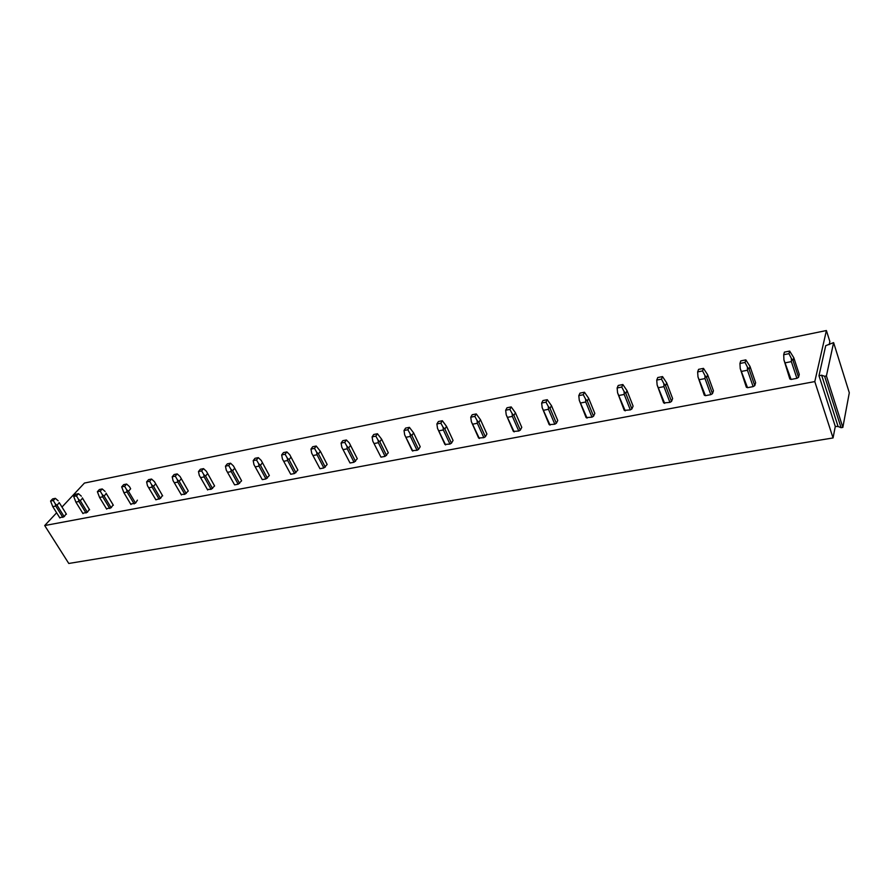 <?xml version="1.0" encoding="UTF-8"?>
<svg xmlns="http://www.w3.org/2000/svg" width="894" height="894" viewBox="0 0 894 894"><rect width="100%" height="100%" fill="white"/><g stroke="black" fill="none" stroke-linecap="round" stroke-linejoin="round"><path stroke-width="1.34" d="M833.61 342.603L826.414 375.938L842.841 427.399L849.3 392.768L833.61 342.603L825.721 345.676L818.982 375.726L835.298 426.449L833.052 437.948L814.792 381.582L44.7 525.549L68.782 563.466L833.052 437.948M61.988 507.054L84.438 483.062L826.402 330.534L814.792 381.582M56.635 512.787L44.7 525.549M59.708 517.693L64.2 516.654L66.19 513.771M82.784 513.268L87.388 512.262L89.322 509.356M106.431 508.731L111.158 507.747L113.102 504.808M130.692 504.071L135.542 503.121L137.419 500.159M155.847 499.791L160.54 498.371L162.395 495.421M181.426 494.952L173.034 480.592L172.207 476.781L175.28 476.167L177.202 473.909L180.074 476.536L188.288 490.985L184.812 494.315L181.136 494.438M207.665 489.979L199.295 475.407L198.479 471.54L201.631 470.903L203.519 468.635L206.402 471.306L214.594 485.956L211.14 489.32L207.363 489.443M234.608 484.872L226.249 470.088L225.467 466.154L228.696 465.506L230.551 463.204L233.435 465.93L241.603 480.804L238.184 484.202L234.608 484.872L234.295 484.302M262.288 479.631L253.952 464.612L253.192 460.622L256.511 459.952L258.321 457.639L261.204 460.399L269.351 475.507L265.954 478.938L262.288 479.631L261.953 479.016M290.729 474.245L282.426 458.98L281.677 454.934L285.097 454.253L286.862 451.917L289.745 454.722L297.858 470.076L294.506 473.529L290.729 474.245L290.382 473.596M319.974 468.702L311.704 453.202L310.978 449.079L314.487 448.386L316.208 446.028L320.365 451.28L327.159 464.478L323.851 467.964L319.974 468.702L319.616 468.009M350.035 463.003L341.81 447.257L341.106 443.066L344.726 442.351L346.391 439.982L349.263 442.888L357.298 458.723L354.024 462.254L350.035 463.003L349.666 462.265M380.967 457.147L372.787 441.133L372.105 436.887L375.826 436.138L377.447 433.746L381.615 439.177L388.309 452.811L385.079 456.365L380.967 457.147L380.576 456.353M418.537 449.425L420.214 446.721L413.587 432.852L411.888 435.523L410.089 433.758L410.38 436.417L417.04 450.308L418.537 449.425L411.888 435.523M412.804 451.112L404.669 434.83L412.168 450.632L417.04 450.308M451.459 443.178L453.068 440.451L446.519 426.349L444.877 429.042L443.089 427.243L443.357 429.947L449.939 444.072L451.459 443.178L444.877 429.042M445.592 444.899L437.512 428.349L444.899 444.419L449.939 444.072M485.375 436.741L486.906 433.992L480.436 419.644L478.871 422.359L477.094 420.526L477.329 423.275L483.844 437.647L485.375 436.741L478.871 422.359M479.363 438.496L471.35 421.655L478.614 438.015L483.844 437.647M520.33 430.103L521.783 427.343L515.402 412.726L513.916 415.464L512.15 413.598L512.363 416.392L518.777 431.031L520.33 430.103L513.916 415.464M514.162 431.903L506.216 414.771L513.368 431.422L518.777 431.031M556.37 423.264L557.744 420.482L551.453 405.608L550.056 408.357L548.29 406.457L548.48 409.307L554.805 424.203L556.37 423.264L550.056 408.357M550.034 425.108L542.177 407.664L549.184 424.628L554.805 424.203M593.549 416.213L594.823 413.397L588.643 398.255L587.336 401.037L585.592 399.093L585.749 401.987L591.962 417.163L593.549 416.213L587.336 401.037M587.045 418.101L579.278 400.333L586.129 417.621L591.962 417.163M631.913 408.927L633.097 406.099L627.029 390.667L625.822 393.461L624.09 391.483L624.213 394.433L630.315 409.899L631.913 408.927L625.822 393.461M625.241 410.86L617.575 392.768L624.269 410.38L630.315 409.899M671.539 401.417L672.612 398.556L666.678 382.833L665.572 385.649L663.851 383.627L663.951 386.633L669.919 402.389L671.539 401.417L665.572 385.649M664.678 403.384L657.124 384.956L663.639 402.915L669.919 402.389M712.473 393.651L713.434 390.767L707.635 374.731L706.64 377.57L704.941 375.514L705.008 378.575L710.842 394.645L712.473 393.651L706.64 377.57M705.422 395.662L697.979 376.888L704.304 395.193L705.422 395.662L710.842 394.645M754.782 385.616L755.631 382.721L749.977 366.361L749.105 369.222L747.429 367.11L747.451 370.239L753.139 386.621L754.782 385.616L749.105 369.222M747.529 387.683L740.232 368.54L746.345 387.214L747.529 387.683L753.139 386.621M798.543 377.313L799.27 374.385L793.783 357.701L793.034 360.584L791.38 358.427L791.369 361.612L796.889 378.341L798.543 377.313L793.034 360.584M791.089 379.436L783.937 359.902L789.815 378.967L791.089 379.436L796.889 378.341M829.207 344.603L829.867 341.575L826.402 330.534M835.298 426.449L838.08 426.505L821.631 375.223L818.982 375.726M821.631 375.223L824.637 376.273L841.075 427.69L838.08 426.505M841.075 427.69L842.841 427.399M824.637 376.273L826.414 375.938M59.362 502.875L66.447 514.229L59.205 502.596L57.093 505.289L55.283 503.858L55.752 506.049L62.871 517.414M64.2 516.654L57.093 505.289M59.887 517.984L52.768 506.63L55.752 506.049M58.188 500.785L55.339 498.349L53.271 500.517L55.283 503.858M55.339 498.349L52.634 498.886L50.578 501.053L53.271 500.517M52.768 506.63L50.578 501.053M82.315 497.835L89.601 509.815L82.527 498.293L80.281 500.718L78.482 499.277L78.94 501.489L86.047 513.022M87.388 512.262L80.281 500.718M82.986 513.603L75.878 502.093L78.94 501.489M81.354 496.181L78.493 493.7L76.448 495.891L78.482 499.277M78.493 493.7L75.722 494.259L73.688 496.449L76.448 495.891M75.878 502.093L73.688 496.449M113.348 505.211L106.051 493.153M106.04 493.119L113.348 505.278M106.285 493.6L104.073 496.047L102.262 494.583L102.709 496.829L109.806 508.53M111.158 507.747L104.073 496.047M106.665 509.122L99.569 497.444L102.709 496.829M105.101 491.454L102.229 488.94L100.217 491.152L102.262 494.583M102.229 488.94L99.39 489.51L97.379 491.711L100.217 491.152M99.569 497.444L97.379 491.711M129.731 487.074L130.602 488.683M130.647 488.783L128.468 491.253L126.657 489.756L127.093 492.035L134.167 503.903M135.542 503.121L128.468 491.253M130.949 504.518L123.875 492.672L127.093 492.035M129.451 486.604L126.579 484.056L124.601 486.28L126.657 489.756M126.579 484.056L123.674 484.637L121.685 486.861L124.601 486.28M123.875 492.672L121.685 486.861M155.869 499.802L147.454 485.654L146.616 481.888L149.611 481.296L151.555 479.05L154.438 481.642L162.663 495.868M155.645 483.844L153.5 486.325L151.689 484.816L152.114 487.129L159.166 499.176M160.54 498.371L153.5 486.325M148.806 487.778L152.114 487.129M149.611 481.296L151.689 484.816M151.555 479.05L148.572 479.642L146.616 481.888M181.292 478.771L179.18 481.274L177.37 479.743L177.783 482.089L184.812 494.315M186.209 493.51L179.18 481.274M174.397 482.749L177.783 482.089M175.28 476.167L177.37 479.743M177.202 473.909L174.129 474.524L172.207 476.781M207.631 473.563L205.553 476.089L203.743 474.535L204.145 476.915L211.14 489.32M212.548 488.504L205.553 476.089M200.658 477.597L204.145 476.915M201.631 470.903L203.743 474.535M203.519 468.635L200.368 469.261L198.479 471.54M234.675 468.221L232.641 470.769L230.831 469.182L231.211 471.596L238.184 484.202M239.603 483.375L232.641 470.769M227.635 472.3L231.211 471.596M228.696 465.506L230.831 469.182M230.551 463.204L227.322 463.852L225.467 466.154M262.456 462.734L260.467 465.293L258.657 463.684L259.025 466.132L265.954 478.938M267.395 478.1L260.467 465.293M255.36 466.858L259.025 466.132M256.511 459.952L258.657 463.684M258.321 457.639L255.002 458.309L253.192 460.622M291.008 457.091L289.075 459.672L287.265 458.03L287.622 460.522L294.506 473.529M295.948 472.68L289.075 459.672M283.834 461.259L287.622 460.522M285.097 454.253L287.265 458.03M286.862 451.917L283.454 452.599L281.677 454.934M320.365 451.28L318.476 453.895L316.666 452.219L317.012 454.755L323.851 467.964M325.304 467.115L318.476 453.895M313.123 455.515L317.012 454.755M314.487 448.386L316.666 452.219M316.208 446.028L312.699 446.732L310.978 449.079M350.549 445.313L348.727 447.95L346.917 446.24L347.241 448.81L354.024 462.254M355.499 461.382L348.727 447.95M343.24 449.604L347.241 448.81M344.726 442.351L346.917 446.24M346.391 439.982L342.782 440.697L341.106 443.066M381.615 439.177L379.849 441.826L378.05 440.094L378.352 442.709L385.079 456.365M386.566 455.482L379.849 441.826M374.24 443.513L378.352 442.709M375.826 436.138L378.05 440.094M377.447 433.746L373.726 434.495L372.105 436.887M404.669 434.83L404.032 430.517L407.854 429.746L409.407 427.343L413.587 432.852M406.144 437.255L410.38 436.417M407.854 429.746L410.089 433.758M409.407 427.343L405.585 428.103L404.032 430.517M437.512 428.349L436.898 423.946L440.843 423.164L442.34 420.739L446.519 426.349M438.988 430.796L443.357 429.947M440.843 423.164L443.089 427.243M442.34 420.739L438.395 421.532L436.898 423.946M471.35 421.655L470.758 417.196L474.826 416.38L476.256 413.933L480.436 419.644M472.837 424.158L477.329 423.275M474.826 416.38L477.094 420.526M476.256 413.933L472.188 414.749L470.758 417.196M506.216 414.771L505.669 410.223L509.859 409.385L511.212 406.926L515.402 412.726M507.725 417.308L512.363 416.392M509.859 409.385L512.15 413.598M511.212 406.926L507.032 407.765L505.669 410.223M542.177 407.664L541.663 403.038L545.988 402.177L547.262 399.696L551.453 405.608M543.697 410.245L548.48 409.307M545.988 402.177L548.29 406.457M547.262 399.696L542.949 400.557L541.663 403.038M579.278 400.333L578.798 395.629L583.268 394.735L584.464 392.231L588.643 398.255M580.809 402.959L585.749 401.987M583.268 394.735L585.592 399.093M584.464 392.231L580.005 393.125L578.798 395.629M617.575 392.768L617.139 387.974L621.743 387.057L622.861 384.532L627.029 390.667M619.129 395.439L624.213 394.433M621.743 387.057L624.09 391.483M622.861 384.532L618.257 385.459L617.139 387.974M657.124 384.956L656.732 380.073L661.493 379.123L662.51 376.586L666.678 382.833M658.688 387.661L663.951 386.633M661.493 379.123L663.851 383.627M662.51 376.586L657.76 377.536L656.732 380.073M697.979 376.888L697.644 371.904L702.561 370.932L703.477 368.373L707.635 374.731M699.566 379.637L705.008 378.575M702.561 370.932L704.941 375.514M703.477 368.373L698.572 369.356L697.644 371.904M740.232 368.54L739.941 363.467L745.037 362.45L745.842 359.88L749.977 366.361M741.83 371.345L747.451 370.239M745.037 362.45L747.429 367.11M745.842 359.88L740.757 360.897L739.941 363.467M783.937 359.902L783.703 354.728L788.966 353.678L789.659 351.085L793.783 357.701M785.547 362.763L791.369 361.612M788.966 353.678L791.38 358.427M789.659 351.085L784.396 352.135L783.703 354.728"/></g></svg>
